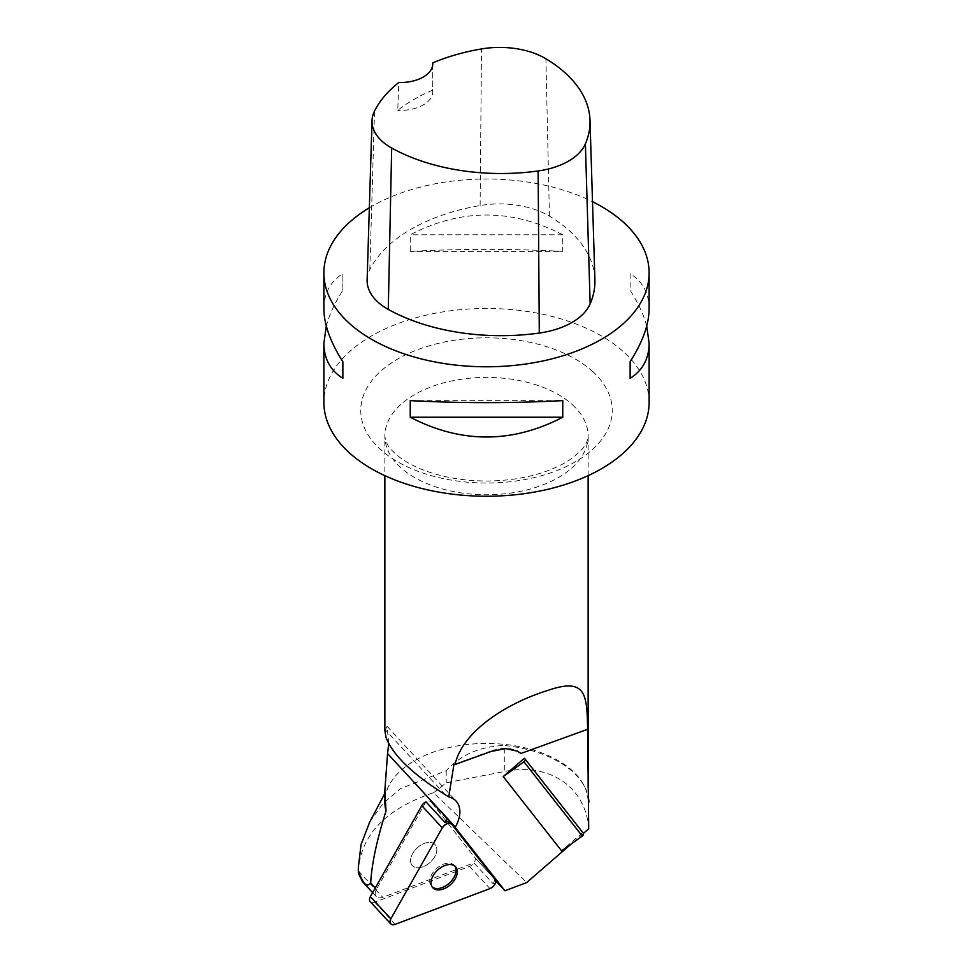<?xml version="1.0" encoding="UTF-8"?>
<svg xmlns="http://www.w3.org/2000/svg" width="973" height="973" viewBox="0 0 973 973"><rect width="100%" height="100%" fill="white"/><g stroke="black" fill="none" stroke-linecap="round" stroke-linejoin="round"><path stroke-width="0.73" stroke-dasharray="4.87 3.65" d="M495.525 882.779L493.104 883.691L473.936 862.905L382.742 897.301A9.353 5.862 -42.7 0 1 376.259 896.583A9.353 5.862 -42.7 0 1 376.466 889.298L425.943 801.801A6.458 4.05 -42.7 0 1 431.161 801.971A6.458 4.05 137.3 0 0 425.943 801.801M358.319 871.394L358.319 870.823C360.788 834.858 385.88 808.818 433.593 792.703L526.648 882.584M493.104 883.691A6.458 4.05 137.3 0 0 493.822 878.108L474.654 857.335A6.458 4.05 -42.7 0 1 469.509 866.432L374.714 902.178A6.458 4.05 -42.7 0 1 370.239 901.679M495.537 880.297L493.822 878.108M583.386 833.423L571.078 844.09M520.92 753.467A47.446 29.737 137.3 0 0 517.466 751.144A47.446 29.737 137.3 0 0 490.441 751.205L490.903 751.521M453.929 764.413L490.441 751.205M524.435 758.381L582.778 832.669A162.625 126.563 -38.1 0 0 582.657 832.596L524.313 758.308M582.657 832.596L561.579 850.852M433.593 792.703L446.218 782.803L504.294 771.553L504.294 745.488A102.457 59.146 180 0 1 584.493 786.488A102.457 59.146 180 0 1 588.13 796.255M588.689 828.826C586.001 787.048 549.429 762.236 504.294 771.553M588.118 800.84A101.642 58.684 -0 0 0 583.715 785.016A101.642 58.684 -0 0 0 486.5 743.457A101.642 58.684 -0 0 0 389.285 785.016A101.642 58.684 -0 0 0 384.858 802.129M384.858 730.626L387.132 726.393L388.714 743.627M369.716 822.051L382.79 803.759L400.389 788.641L446.218 770.762C460.545 754.902 479.896 746.473 504.294 745.488M446.218 770.762L446.218 782.803M649.125 402.36A162.625 93.895 -0 0 0 624.252 352.457A162.625 93.895 -0 0 0 441.535 312.126A162.625 93.895 -0 0 0 323.875 402.36M369.351 207.772A162.625 93.895 180 0 1 592.508 201.691M323.875 308.757C324.009 293.25 330.334 281.562 342.861 273.681L342.861 290.282C334.797 302.883 329.275 314.79 326.296 326.004M646.704 326.004C643.725 314.79 638.203 302.883 630.139 290.282L630.139 273.681C642.667 281.562 648.991 293.25 649.125 308.757M562.759 251.375C511.92 248.711 461.08 248.711 410.241 251.375L410.241 234.785C461.08 208.429 511.92 208.429 562.759 234.785L562.759 251.375L410.241 251.375M367.125 279.956A69.119 39.905 180 0 1 369.813 269.63A162.625 93.895 180 0 1 480.115 205.546A69.119 39.905 180 0 1 549.429 216.14A162.625 93.895 180 0 1 594.904 279.616M432.742 64.692L432.681 90.173A158.575 91.559 -0 0 0 397.762 110.375L398.772 82.523M432.681 90.173A32.523 18.779 180 0 1 432.778 91.644A32.523 18.779 180 0 1 397.762 110.375M342.861 290.282L342.861 273.681M410.241 400.633L562.759 400.633M630.139 273.681L630.139 290.282M562.759 234.785L410.241 234.785M495.111 879.507L474.654 857.335L431.294 802.129A6.458 4.05 137.3 0 0 431.161 801.971A6.458 4.05 -42.7 0 1 431.294 802.129L474.654 857.335A6.458 4.05 137.3 0 1 473.936 862.905M412.029 865.204A15.495 9.706 -42.7 0 1 417.429 847.678A15.495 9.706 -42.7 0 1 435.113 844.564A15.495 9.706 -42.7 0 1 436.841 850.317A15.495 9.706 -42.7 0 1 426.709 864.948A15.495 9.706 -42.7 0 1 412.345 865.569A15.495 9.706 -42.7 0 1 412.029 865.204A15.495 9.706 137.3 0 0 412.345 865.569A15.495 9.706 137.3 0 0 430.309 862.2A15.495 9.706 137.3 0 0 435.113 844.564A15.495 9.706 137.3 0 0 417.429 847.678A15.495 9.706 137.3 0 0 412.029 865.204M454.877 866.092A15.495 9.706 137.3 0 0 454.282 865.35A15.495 9.706 137.3 0 0 436.318 868.719A15.495 9.706 137.3 0 0 431.513 886.354A15.495 9.706 137.3 0 0 432.219 886.999M375.274 888.008L376.466 889.298M358.319 870.823L382.742 897.301M572.598 404.89A101.642 58.684 180 0 1 588.142 436.074A101.642 58.684 180 0 1 494.187 494.588A101.642 58.684 180 0 1 386.026 444.916A101.642 58.684 180 0 1 384.858 436.074A101.642 58.684 180 0 1 458.392 379.689A101.642 58.684 180 0 1 572.598 404.89M445.111 794.613L384.907 729.361M593.019 371.844A125.748 72.598 -0 0 0 375.371 376.454A125.748 72.598 -0 0 0 491.11 482.973A125.748 72.598 -0 0 0 593.019 371.844M549.429 216.14L545.902 58.769M480.115 205.546L481.501 48.93M369.813 269.63L374.532 111.08M431.294 802.129L450.195 822.611L431.294 802.129M469.509 866.432L489.966 888.604M395.184 924.35L374.714 902.178M376.259 896.583L372.635 892.655M588.142 475.651L588.142 436.074C588.373 439.431 586.464 443.688 582.413 448.833L574.715 456.215C568.293 461.372 559.767 466.043 549.149 470.202C531.307 477.013 511.166 480.613 488.726 481.003C464.729 481.1 443.165 477.524 424.021 470.275C413.233 466.055 404.598 461.324 398.115 456.082C390.38 449.38 386.099 445.257 384.858 436.074L384.858 475.651M387.157 726.381L456.069 801.071M389.285 785.016L384.858 793.384M583.715 785.016L584.493 786.488M432.778 63.768L432.778 91.644M431.161 801.971L450.341 822.757L431.161 801.971M432.803 887.753L431.513 886.354M455.571 866.736L454.282 865.35"/><path stroke-width="1.46" d="M451.484 824.009L450.463 822.903A6.458 4.05 137.3 0 0 450.341 822.757A6.458 4.05 137.3 0 0 445.123 822.586L425.943 801.801A6.458 4.05 -42.7 0 0 421.808 805.705L370.385 896.656L390.842 918.828A6.458 4.05 137.3 0 0 390.708 923.851A6.458 4.05 137.3 0 0 395.184 924.35L489.966 888.604A6.458 4.05 137.3 0 0 495.111 879.507L451.752 824.301A6.458 4.05 137.3 0 0 451.618 824.155A6.458 4.05 137.3 0 0 442.277 827.877L390.842 918.828M445.123 822.586L447.252 818.816L455.352 827.026L387.57 753.564L384.858 790.356L386.026 810.983C376.806 840.027 371.698 864.048 370.701 883.046L375.274 888.008M369.716 822.051L361.032 844.6L358.319 867.612L358.356 873.304L362.564 881.781L363.841 882.742C366.164 885.588 368.451 885.698 370.701 883.046M358.356 873.304L358.319 870.823M571.078 844.09L526.648 882.584L504.951 890.769L497.033 882.207L495.525 882.779M497.033 882.207L495.537 880.297M504.951 890.769L455.157 827.378M455.352 827.026A33.337 20.895 -42.7 0 0 456.069 801.071A33.337 20.895 -42.7 0 0 448.748 796.899L453.929 764.413L454.999 764.51C462.795 730.614 507.797 702.737 547.957 690.392C586.366 677.135 586.938 694.783 587.631 729.3L588.689 828.826L583.386 833.423M582.292 836.099L561.579 850.852L503.236 776.576L524.313 758.308A162.625 126.563 141.9 0 1 524.435 758.381A2.445 1.897 -38.1 0 1 524.824 758.733L583.155 833.01A2.445 1.897 141.9 0 1 582.292 836.099L523.961 761.823L503.236 776.576M448.748 796.899L445.111 794.613C412.321 773.961 392.618 754.89 386.026 737.388L384.858 730.626L384.858 475.651M384.858 790.356L384.858 802.129A101.642 58.684 -0 0 0 386.026 810.983M388.714 743.627L387.57 753.564M454.999 764.51L490.903 751.521L505.498 748.602L517.466 751.156L520.92 753.467L587.631 729.3M358.356 870.312A129.895 74.994 -0 0 0 363.841 882.742M588.13 796.255A102.457 59.146 180 0 1 588.908 802.02M326.296 326.004L323.875 343.262L323.875 402.36A162.625 93.895 -0 0 0 486.5 496.242A162.625 93.895 -0 0 0 649.125 402.36L649.125 343.262L646.704 326.004M592.508 201.691A162.625 93.895 180 0 1 624.252 222.999A162.625 93.895 180 0 1 649.125 272.89A162.625 93.895 180 0 1 548.736 359.633A162.625 93.895 180 0 1 371.504 339.285A162.625 93.895 180 0 1 323.875 272.89A162.625 93.895 180 0 1 369.351 207.772M323.875 343.262C324.009 358.757 330.334 370.458 342.861 378.327L342.861 361.737C330.334 342.046 324.009 324.386 323.875 308.757L323.875 272.89M410.241 417.235C461.08 443.591 511.92 443.591 562.759 417.235L562.759 400.633C511.92 403.296 461.08 403.296 410.241 400.633L410.241 417.235L562.759 417.235M649.125 272.89L649.125 308.757C648.991 324.386 642.667 342.046 630.139 361.737L630.139 378.327C642.667 370.458 648.991 358.757 649.125 343.262M432.742 62.88A157.723 91.061 180 0 1 481.501 48.93A64.206 37.071 180 0 1 545.902 58.769A157.723 91.061 180 0 1 590.003 120.324L594.904 279.616A162.625 93.895 180 0 1 590.149 303.88A69.119 39.905 180 0 1 539.285 333.058A162.625 93.895 180 0 1 388.276 309.402A69.119 39.905 180 0 1 367.125 279.956L372.027 120.676A64.206 37.071 180 0 1 374.532 111.08A157.723 91.061 180 0 1 398.772 82.523A32.523 18.779 180 0 0 432.778 63.768A32.523 18.779 180 0 0 432.742 62.88L432.742 64.692M590.003 120.324A157.723 91.061 180 0 1 585.393 143.858A64.206 37.071 180 0 1 538.142 170.968A157.723 91.061 180 0 1 391.681 148.03A64.206 37.071 180 0 1 372.027 120.676M342.861 361.737L342.861 378.327M630.139 378.327L630.139 361.737M450.402 822.83L447.252 818.816M523.961 761.823A2.445 1.897 -38.1 0 0 524.824 758.733M432.219 886.999A15.495 9.706 137.3 0 0 446.51 885.333A15.495 9.706 137.3 0 0 456.021 871.103A15.495 9.706 137.3 0 0 454.877 866.092M390.708 923.851L370.239 901.679A6.458 4.05 -42.7 0 1 370.385 896.656M432.486 887.376A15.495 9.706 137.3 0 0 432.803 887.753A15.495 9.706 137.3 0 0 450.767 884.384A15.495 9.706 137.3 0 0 455.571 866.736A15.495 9.706 137.3 0 0 437.886 869.85A15.495 9.706 137.3 0 0 432.486 887.376M495.111 879.507L451.752 824.301C448.772 822.392 445.61 823.584 442.277 827.877L390.842 918.828C389.176 923.365 390.623 925.201 395.184 924.35L489.966 888.604C494.625 885.989 496.339 882.949 495.111 879.507M539.285 333.058L538.142 170.968M388.276 309.402L391.681 148.03M590.149 303.88L585.393 143.858M442.277 827.877L421.808 805.705M372.635 892.655L362.965 882.17M588.142 787.425L588.142 475.651M384.858 793.384L369.168 823.085M358.319 867.612L358.319 871.37M450.341 822.757L451.618 824.155"/></g></svg>
